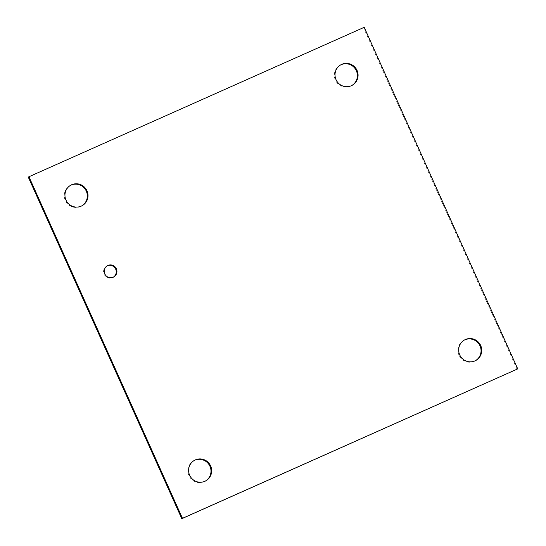 <?xml version="1.0" encoding="UTF-8"?>
<svg xmlns="http://www.w3.org/2000/svg" width="546" height="546" viewBox="0 0 546 546"><rect width="100%" height="100%" fill="white"/><g stroke="black" fill="none" stroke-linecap="round" stroke-linejoin="round"><path stroke-width="0.41" stroke-dasharray="2.73 2.05" d="M107.187 265.861A6.45 6.32 61.6 0 0 104.238 274.501A6.45 6.32 61.6 0 0 113.315 277.184M464.291 340.09A11.712 11.48 61.6 0 0 459.227 355.644A11.712 11.48 61.6 0 0 475.436 360.681M194.226 460.476A11.712 11.48 61.6 0 0 189.155 476.03A11.712 11.48 61.6 0 0 205.371 481.074M70.564 185.319A11.712 11.48 61.6 0 0 65.493 200.873A11.712 11.48 61.6 0 0 81.709 205.91M340.629 64.926A11.712 11.48 61.6 0 0 335.558 80.48A11.712 11.48 61.6 0 0 351.774 85.524M517.042 369.253L363.527 27.669L364.216 27.3M363.527 27.669L28.276 177.122M107.521 265.663L106.839 266.032M113.664 277.006L112.974 277.382M475.095 360.872L475.778 360.503M463.95 340.267L464.632 339.899M205.03 481.265L205.712 480.896M193.885 460.66L194.567 460.285M81.368 206.101L82.05 205.733M70.222 185.497L70.905 185.128M351.433 85.715L352.115 85.34M340.288 65.104L340.97 64.735"/><path stroke-width="0.82" d="M113.315 277.184A6.45 6.32 61.6 0 0 115.465 268.7A6.45 6.32 61.6 0 0 107.187 265.861M113.234 277.218A6.45 6.32 -118.4 0 1 104.921 274.126A6.45 6.32 -118.4 0 1 107.521 265.663A6.45 6.32 -118.4 0 1 116.148 268.325A6.45 6.32 -118.4 0 1 113.234 277.218M475.006 360.886A11.712 11.48 -118.4 0 1 459.909 355.275A11.712 11.48 -118.4 0 1 464.632 339.899A11.712 11.48 -118.4 0 1 480.303 344.738A11.712 11.48 -118.4 0 1 475.006 360.886M475.436 360.681A11.712 11.48 61.6 0 0 479.62 345.106A11.712 11.48 61.6 0 0 464.291 340.09M204.941 481.272A11.712 11.48 -118.4 0 1 189.844 475.662A11.712 11.48 -118.4 0 1 194.567 460.285A11.712 11.48 -118.4 0 1 210.237 465.131A11.712 11.48 -118.4 0 1 204.941 481.272M205.371 481.074A11.712 11.48 61.6 0 0 209.555 465.499A11.712 11.48 61.6 0 0 194.226 460.476M81.279 206.115A11.712 11.48 -118.4 0 1 66.182 200.498A11.712 11.48 -118.4 0 1 70.905 185.128A11.712 11.48 -118.4 0 1 86.575 189.967A11.712 11.48 -118.4 0 1 81.279 206.115M81.709 205.91A11.712 11.48 61.6 0 0 85.893 190.336A11.712 11.48 61.6 0 0 70.564 185.319M351.344 85.722A11.712 11.48 -118.4 0 1 336.247 80.112A11.712 11.48 -118.4 0 1 340.97 64.735A11.712 11.48 -118.4 0 1 356.64 69.574A11.712 11.48 -118.4 0 1 351.344 85.722M351.774 85.524A11.712 11.48 61.6 0 0 355.958 69.949A11.712 11.48 61.6 0 0 340.629 64.926M28.958 176.747L364.216 27.3L517.724 368.878L182.473 518.331L28.958 176.747L28.276 177.122L181.784 518.7L182.473 518.331M181.784 518.7L517.724 368.878"/></g></svg>
